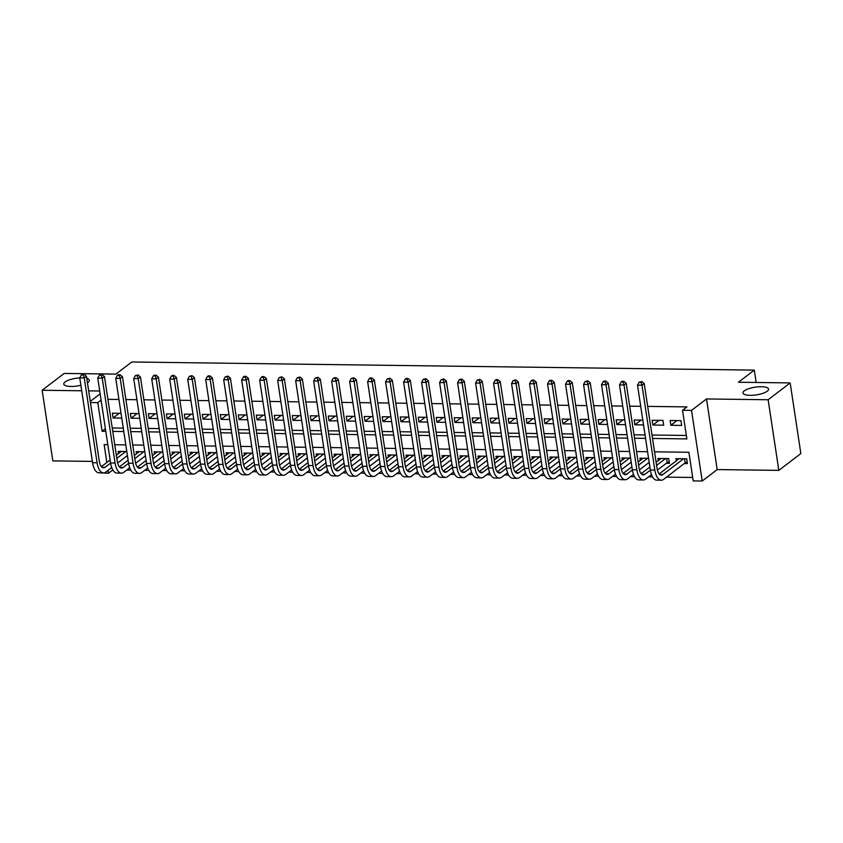 <?xml version="1.0" encoding="UTF-8"?>
<svg xmlns="http://www.w3.org/2000/svg" width="843" height="843" viewBox="0 0 843 843"><rect width="100%" height="100%" fill="white"/><g stroke="black" fill="none" stroke-linecap="round" stroke-linejoin="round"><path stroke-width="1.26" d="M86.776 378.37A12.951 3.899 171.4 0 1 89.369 380.214A12.951 3.899 171.4 0 1 88.072 382.3A12.951 3.899 171.4 0 1 87.44 382.743M80.875 385.262A12.951 3.899 171.4 0 1 63.752 384.092A12.951 3.899 171.4 0 1 65.037 381.995A12.951 3.899 171.4 0 1 79.758 377.896L92.582 462.712A15.185 6.955 90.7 0 0 99 472.849L103.499 472.902A15.185 6.955 90.7 0 0 105.86 472.038L111.729 467.559M767.278 391.184A12.951 3.899 171.4 0 1 753.157 395.241A12.951 3.899 171.4 0 1 742.957 392.964A12.951 3.899 171.4 0 1 744.253 390.878A12.951 3.899 171.4 0 1 758.373 386.821A12.951 3.899 171.4 0 1 768.574 389.087A12.951 3.899 171.4 0 1 767.278 391.184M112.825 469.93L108.473 473.25L99.432 472.849M756.171 382.469L754.306 370.119L131.771 361.984L115.912 374.102L64.184 373.428L42.15 390.256L52.835 460.889L92.393 461.406M754.306 370.119L738.436 382.237L790.165 382.922L800.85 453.545L778.816 470.373L768.142 399.751L706.518 398.939L691.534 410.393L702.208 481.016L693.22 480.9L688.889 452.269L654.537 451.816M706.518 398.939L717.193 469.572L778.816 470.373M717.193 469.572L702.208 481.016M126.745 470.067L130.791 470.12M144.733 470.299L148.779 470.352M162.731 470.542L166.777 470.594M180.718 470.773L184.765 470.826M198.716 471.005L202.763 471.058M216.704 471.248L220.75 471.3M234.702 471.479L238.738 471.532M252.689 471.711L256.736 471.764M270.677 471.954L274.723 472.006M288.675 472.185L292.721 472.238M306.662 472.417L310.709 472.47M324.66 472.66L328.707 472.712M342.648 472.891L346.694 472.944M360.646 473.123L364.692 473.176M378.633 473.355L382.68 473.418M396.631 473.597L400.667 473.65M414.619 473.829L418.665 473.882M432.607 474.061L436.653 474.114M450.605 474.303L454.651 474.356M468.592 474.535L472.638 474.588M486.59 474.767L490.637 474.82M504.578 475.009L508.624 475.062M522.576 475.241L526.622 475.294M540.563 475.473L544.61 475.526M558.561 475.715L562.608 475.768M576.549 475.947L580.595 476M594.536 476.179L598.583 476.232M612.534 476.421L616.581 476.474M630.522 476.653L634.568 476.706M648.52 476.885L652.566 476.938M666.507 477.127L692.693 477.465M790.165 382.922L768.142 399.751M121.034 413.323L112.382 413.207L113.11 417.98L121.75 418.096M139.021 413.555L130.38 413.439L131.097 418.212L139.748 418.328M157.019 413.787L148.368 413.681L149.085 418.444L157.736 418.56M175.007 414.029L166.356 413.913L167.083 418.686L175.723 418.792M192.994 414.261L184.354 414.145L185.07 418.918L193.721 419.034M210.992 414.493L202.341 414.387L203.068 419.15L211.709 419.266M228.98 414.735L220.339 414.619L221.056 419.392L229.707 419.498M246.978 414.967L238.327 414.851L239.054 419.624L247.694 419.74M264.965 415.199L256.325 415.093L257.041 419.856L265.693 419.972M282.963 415.441L274.312 415.325L275.039 420.099L283.68 420.204M300.951 415.673L292.31 415.557L293.027 420.33L301.678 420.446M318.949 415.905L310.298 415.789L311.025 420.562L319.666 420.678M336.937 416.136L328.285 416.031L329.012 420.805L337.653 420.91M354.924 416.379L346.283 416.263L347 421.036L355.651 421.152M372.922 416.611L364.271 416.495L364.998 421.268L373.639 421.384M390.91 416.842L382.269 416.737L382.985 421.511L391.637 421.616M408.908 417.085L400.256 416.969L400.983 421.742L409.624 421.858M426.895 417.317L418.254 417.201L418.971 421.974L427.622 422.09M444.893 417.548L436.242 417.443L436.969 422.217L445.61 422.322M462.881 417.791L454.24 417.675L454.957 422.448L463.608 422.564M480.879 418.023L472.228 417.907L472.955 422.68L481.595 422.796M498.866 418.254L490.226 418.149L490.942 422.912L499.593 423.028M516.854 418.497L508.213 418.381L508.93 423.154L517.581 423.27M534.852 418.729L526.201 418.613L526.928 423.386L535.568 423.502M552.839 418.96L544.199 418.855L544.915 423.618L553.566 423.734M570.837 419.203L562.186 419.087L562.913 423.86L571.554 423.966M588.825 419.435L580.184 419.319L580.901 424.092L589.552 424.208M606.823 419.666L598.172 419.561L598.899 424.324L607.54 424.44M624.811 419.909L616.17 419.793L616.886 424.566L625.538 424.672M642.809 420.141L634.157 420.025L634.884 424.798L643.525 424.914M662.946 420.404L652.155 420.257L652.872 425.03L663.673 425.178L662.946 420.404M684.284 463.545L687.435 463.587L686.708 458.813L675.917 458.676L676.244 460.868M666.297 463.313L669.437 463.355L668.72 458.581L657.919 458.434L658.257 460.626M648.299 463.07L649.3 463.092M630.311 462.839L631.312 462.849M612.313 462.607L613.314 462.617M594.326 462.364L595.327 462.385M576.327 462.133L577.329 462.143M558.34 461.901L559.341 461.911M540.342 461.658L541.343 461.679M522.354 461.427L523.355 461.437M504.367 461.195L505.357 461.205M486.369 460.952L487.37 460.973M468.381 460.721L469.382 460.731M450.383 460.489L451.384 460.499M432.396 460.246L433.397 460.267M414.398 460.015L415.399 460.025M396.41 459.783L397.411 459.793M378.412 459.551L379.413 459.561M360.425 459.309L361.426 459.319M342.437 459.077L343.428 459.087M324.439 458.845L325.44 458.855M306.452 458.603L307.442 458.624M288.454 458.371L289.455 458.381M270.466 458.139L271.467 458.149M252.468 457.897L253.469 457.918M234.48 457.665L235.482 457.675M216.482 457.433L217.483 457.443M198.495 457.191L199.496 457.212M180.507 456.959L181.498 456.969M162.509 456.727L163.51 456.737M144.522 456.484L145.512 456.506M649.194 462.396L648.573 458.318L639.932 458.202L640.269 460.394M621.407 469.635L631.196 462.164L630.575 458.076L621.944 457.97L622.271 460.162M613.209 461.922L612.587 457.844L603.946 457.728L604.283 459.92M585.421 469.161L595.211 461.69L594.589 457.612L585.959 457.496L586.285 459.688M567.434 468.929L577.223 461.458L576.601 457.37L567.961 457.264L568.298 459.456M549.446 468.697L559.225 461.216L558.614 457.138L549.973 457.022L550.3 459.224M531.448 468.455L541.238 460.984L540.616 456.906L531.975 456.79L532.312 458.982M513.461 468.223L523.24 460.752L522.628 456.664L513.988 456.558L514.314 458.75M495.463 467.991L505.252 460.51L504.63 456.432L495.99 456.316L496.327 458.518M477.475 467.76L487.254 460.278L486.643 456.2L478.002 456.084L478.329 458.276M459.477 467.517L469.266 460.046L468.645 455.968L460.015 455.852L460.341 458.044M450.668 455.726L442.017 455.61L442.354 457.812M423.492 467.054L433.281 459.572L432.659 455.494L424.029 455.378L424.356 457.57M414.682 455.262L406.031 455.146L406.368 457.338M387.506 466.579L397.295 459.108L396.674 455.02L388.043 454.914L388.37 457.106M378.697 454.788L370.045 454.672L370.383 456.864M351.531 466.105L361.31 458.634L360.699 454.556L352.058 454.44L352.385 456.632M342.711 454.314L334.06 454.208L334.397 456.4M315.545 465.642L325.324 458.16L324.713 454.082L316.072 453.966L316.399 456.158M306.726 453.85L298.074 453.734L298.411 455.926M279.56 465.167L289.339 457.696L288.727 453.608L280.087 453.502L280.424 455.694M270.74 453.376L262.099 453.26L262.426 455.452M243.574 464.693L253.353 457.222L252.742 453.144L244.101 453.028L244.438 455.22M234.754 452.902L226.114 452.796L226.44 454.988M207.589 464.23L217.378 456.748L216.756 452.67L208.116 452.554L208.453 454.746M189.601 463.987L199.38 456.516L198.769 452.438L190.128 452.322L190.455 454.514M171.603 463.755L181.393 456.284L180.771 452.196L172.13 452.09L172.467 454.282M153.616 463.524L163.394 456.042L162.783 451.964L154.143 451.848L154.469 454.05M135.618 463.292L145.407 455.81L144.785 451.732L136.144 451.616L136.482 453.808M117.63 463.049L127.409 455.578L126.798 451.49L118.157 451.384L118.484 453.576M126.524 456.253L127.525 456.263M652.524 438.455L686.866 438.908L682.535 410.267L686.94 406.906L647.677 406.389M640.712 406.305L629.679 406.157M622.724 406.063L611.691 405.926M604.726 405.831L593.693 405.683M586.739 405.599L575.706 405.451M568.74 405.357L557.708 405.22M550.753 405.125L539.72 404.977M532.755 404.893L521.722 404.745M514.767 404.651L503.735 404.514M496.769 404.419L485.747 404.271M478.782 404.187L467.749 404.039M460.794 403.945L449.762 403.808M442.796 403.713L431.764 403.565M424.809 403.481L413.776 403.333M406.811 403.249L395.778 403.102M388.823 403.007L377.79 402.87M370.825 402.775L359.792 402.627M352.838 402.543L341.805 402.396M334.84 402.301L323.807 402.164M316.852 402.069L305.819 401.921M298.854 401.837L287.832 401.689M280.867 401.595L269.834 401.458M262.879 401.363L251.846 401.215M244.881 401.131L233.848 400.983M226.893 400.889L215.861 400.752M208.895 400.657L197.863 400.509M190.908 400.425L179.875 400.277M172.91 400.183L161.877 400.046M154.922 399.951L143.89 399.803M136.924 399.719L125.902 399.571M118.937 399.477L107.904 399.34M112.235 427.97L123.268 428.118M130.222 428.202L141.255 428.349M148.22 428.434L159.253 428.581M166.208 428.676L177.241 428.813M184.206 428.908L195.239 429.055M202.194 429.14L213.226 429.287M220.192 429.382L231.224 429.519M238.179 429.614L249.212 429.761M256.177 429.846L267.21 429.993M274.165 430.088L285.197 430.225M292.163 430.32L303.185 430.467M310.15 430.552L321.183 430.699M328.138 430.794L339.171 430.931M346.136 431.026L357.169 431.173M364.123 431.258L375.156 431.405M382.121 431.5L393.154 431.637M400.109 431.732L411.142 431.879M418.107 431.964L429.14 432.111M436.094 432.206L447.127 432.343M454.092 432.438L465.115 432.585M472.08 432.67L483.113 432.817M490.068 432.912L501.1 433.049M508.066 433.144L519.098 433.291M526.053 433.376L537.086 433.523M544.051 433.608L555.084 433.755M562.039 433.85L573.071 433.987M580.037 434.082L591.069 434.229M598.024 434.314L609.057 434.461M616.022 434.556L627.044 434.693M634.01 434.788L645.043 434.935M651.997 435.02L686.35 435.473M680.944 420.636L670.143 420.499L670.87 425.272L681.66 425.409L680.944 420.636M99.695 391.015L88.663 390.867M81.708 390.773L42.15 390.256M100.127 393.85L90.254 401.394M90.433 402.532L97.788 402.627L102.119 431.258L105.797 431.31M101.076 400.119L97.788 402.627M682.535 410.267L691.534 410.393M107.809 444.672L104.142 444.619L106.84 462.47M108.03 470.383L108.473 473.25M647.582 451.722L636.549 451.585M629.584 451.49L618.562 451.342M611.596 451.258L600.564 451.11M593.609 451.016L582.576 450.879M575.611 450.784L564.578 450.636M557.623 450.552L546.591 450.404M539.625 450.31L528.593 450.173M521.638 450.078L510.605 449.93M503.64 449.846L492.607 449.698M485.652 449.604L474.62 449.467M467.654 449.372L456.632 449.224M449.667 449.14L438.634 448.992M431.679 448.897L420.646 448.761M413.681 448.666L402.648 448.518M395.694 448.434L384.661 448.286M377.696 448.202L366.663 448.054M359.708 447.96L348.675 447.823M341.71 447.728L330.677 447.58M323.723 447.496L312.69 447.348M305.724 447.254L294.702 447.117M287.737 447.022L276.704 446.874M269.749 446.79L258.717 446.642M251.751 446.548L240.719 446.411M233.764 446.316L222.731 446.168M215.766 446.084L204.733 445.936M197.778 445.842L186.746 445.705M179.78 445.61L168.748 445.462M161.793 445.378L150.76 445.23M143.795 445.136L132.762 444.999M125.807 444.904L114.774 444.756M112.751 431.395L123.784 431.542M130.749 431.637L141.782 431.774M148.737 431.869L159.77 432.016M166.735 432.101L177.757 432.248M184.722 432.343L195.755 432.48M202.72 432.575L213.743 432.722M220.708 432.807L231.741 432.954M238.695 433.049L249.728 433.186M256.693 433.281L267.726 433.428M274.681 433.513L285.714 433.66M292.679 433.755L303.712 433.892M310.667 433.987L321.699 434.134M328.665 434.219L339.697 434.366M346.652 434.461L357.685 434.598M364.65 434.693L375.672 434.84M382.638 434.925L393.67 435.072M400.625 435.157L411.658 435.304M418.623 435.399L429.656 435.536M436.611 435.631L447.644 435.778M454.609 435.863L465.642 436.01M472.596 436.105L483.629 436.242M490.594 436.337L501.627 436.484M508.582 436.569L519.615 436.716M526.58 436.811L537.602 436.948M544.567 437.043L555.6 437.19M562.555 437.275L573.588 437.422M580.553 437.517L591.586 437.654M598.541 437.749L609.573 437.896M616.539 437.981L627.571 438.128M634.526 438.223L645.559 438.36M105.407 428.75L102.119 431.258M676.992 420.583L670.87 425.272M659.005 420.351L652.872 425.03M641.007 420.12L634.884 424.798M623.019 419.877L616.886 424.566M605.021 419.645L598.899 424.324M587.034 419.414L580.901 424.092M569.036 419.171L562.913 423.86M551.048 418.939L544.915 423.618M533.061 418.708L526.928 423.386M515.062 418.465L508.93 423.154M497.075 418.233L490.942 422.912M479.077 418.002L472.955 422.68M461.089 417.759L454.957 422.448M443.091 417.527L436.969 422.217M425.104 417.296L418.971 421.974M407.106 417.064L400.983 421.742M389.118 416.821L382.985 421.511M371.131 416.59L364.998 421.268M353.133 416.358L347 421.036M335.145 416.115L329.012 420.805M317.147 415.884L311.025 420.562M299.16 415.652L293.027 420.33M281.162 415.409L275.039 420.099M263.174 415.178L257.041 419.856M245.176 414.946L239.054 419.624M227.188 414.703L221.056 419.392M209.19 414.471L203.068 419.15M191.203 414.24L185.07 418.918M173.215 413.997L167.083 418.686M155.217 413.765L149.085 418.444M137.23 413.534L131.097 418.212M119.232 413.291L113.11 417.98M687.203 462.027L685.169 462.87L684.558 458.782M683.568 458.771L662.893 474.556A10.116 4.636 -89.3 0 1 661.323 475.136A10.116 4.636 -89.3 0 1 657.045 468.381L644.221 383.533L642.008 385.219L654.842 470.067A15.185 6.955 90.7 0 0 661.26 480.194A15.185 6.955 90.7 0 0 663.62 479.33L685.169 462.87M679.068 458.718L659.163 473.924M640.954 382.216L641.829 381.542L639.152 382.195L640.954 382.216L642.008 385.219L637.519 385.167L650.343 470.004A15.185 6.955 90.7 0 0 656.76 480.141L661.26 480.194M637.519 385.167L639.152 382.195M641.829 381.542L644.221 383.533M669.205 461.795L667.182 462.628L666.56 458.55M650.364 470.152L644.906 474.324A10.116 4.636 -89.3 0 1 643.325 474.904A10.116 4.636 -89.3 0 1 639.057 468.15L626.223 383.302L624.02 384.988L636.855 469.825A15.185 6.955 90.7 0 0 643.262 479.962A15.185 6.955 90.7 0 0 645.622 479.098L651.491 474.62M657.392 470.109L667.182 462.628M665.57 458.539L656.592 465.389M661.07 458.476L656.117 462.259M649.89 467.022L641.165 473.682M622.956 381.984L623.841 381.31L622.039 381.289L621.154 381.963L622.956 381.984L624.02 384.988L619.521 384.924L632.355 469.772A15.185 6.955 90.7 0 0 638.762 479.899L643.262 479.962M619.521 384.924L621.154 381.963M623.841 381.31L626.223 383.302M632.376 469.92L626.918 474.093A10.116 4.636 -89.3 0 1 625.337 474.662A10.116 4.636 -89.3 0 1 621.059 467.907L608.235 383.07L606.033 384.745L618.857 469.593A15.185 6.955 90.7 0 0 625.274 479.73A15.185 6.955 90.7 0 0 627.635 478.866L633.504 474.377M639.405 469.867L649.184 462.396M647.582 458.297L638.604 465.157M643.083 458.244L638.13 462.027M631.902 466.78L623.177 473.45M604.968 381.742L605.843 381.078L604.052 381.047L603.166 381.721L604.968 381.742L606.033 384.745L601.533 384.693L614.357 469.54A15.185 6.955 90.7 0 0 620.775 479.667L625.274 479.73M601.533 384.693L603.166 381.721M605.843 381.078L608.235 383.07M614.389 469.677L608.92 473.85A10.116 4.636 -89.3 0 1 607.35 474.43A10.116 4.636 -89.3 0 1 603.072 467.675L590.237 382.827L588.035 384.513L600.869 469.361A15.185 6.955 90.7 0 0 607.276 479.488A15.185 6.955 90.7 0 0 609.647 478.624L615.506 474.145M629.584 458.065L620.606 464.925M625.085 458.012L620.142 461.795M613.915 466.548L605.179 473.218M586.97 381.51L587.856 380.836L585.168 381.489L586.97 381.51L588.035 384.513L583.535 384.461L596.37 469.298A15.185 6.955 90.7 0 0 602.777 479.435L607.276 479.488M583.535 384.461L585.168 381.489M587.856 380.836L590.237 382.827M596.391 469.446L590.932 473.618A10.116 4.636 -89.3 0 1 589.352 474.198A10.116 4.636 -89.3 0 1 585.074 467.444L572.249 382.596L570.047 384.282L582.871 469.129A15.185 6.955 90.7 0 0 589.289 479.256A15.185 6.955 90.7 0 0 591.649 478.392L597.518 473.914M603.419 469.403L613.198 461.922M611.596 457.833L602.619 464.693M607.097 457.77L602.144 461.553M595.917 466.316L587.192 472.976M568.983 381.278L569.857 380.604L568.066 380.583L567.181 381.257L568.983 381.278L570.047 384.282L565.548 384.218L578.382 469.066A15.185 6.955 90.7 0 0 584.789 479.193L589.289 479.256M565.548 384.218L567.181 381.257M569.857 380.604L572.249 382.596M578.403 469.214L572.934 473.387A10.116 4.636 -89.3 0 1 571.364 473.956A10.116 4.636 -89.3 0 1 567.086 467.201L554.251 382.364L552.049 384.05L564.884 468.887A15.185 6.955 90.7 0 0 571.291 479.024A15.185 6.955 90.7 0 0 573.661 478.16L579.52 473.671M593.598 457.601L584.631 464.451M589.099 457.538L584.157 461.321M577.929 466.074L569.194 472.744M550.985 381.036L551.87 380.372L550.068 380.341L549.193 381.015L550.985 381.036L552.049 384.05L547.55 383.986L560.384 468.834A15.185 6.955 90.7 0 0 566.791 478.961L571.291 479.024M547.55 383.986L549.193 381.015M551.87 380.372L554.251 382.364M560.405 468.971L554.947 473.144A10.116 4.636 -89.3 0 1 553.366 473.724A10.116 4.636 -89.3 0 1 549.099 466.969L536.264 382.121L534.062 383.807L546.886 468.655A15.185 6.955 90.7 0 0 553.303 478.782A15.185 6.955 90.7 0 0 555.663 477.918L561.533 473.439M575.611 457.359L566.633 464.219M571.111 457.306L566.159 461.089M559.931 465.842L551.206 472.512M532.997 380.804L533.872 380.13L532.081 380.109L531.195 380.783L532.997 380.804L534.062 383.807L529.562 383.755L542.397 468.592A15.185 6.955 90.7 0 0 548.804 478.729L553.303 478.782M529.562 383.755L531.195 380.783M533.872 380.13L536.264 382.121M542.418 468.74L536.949 472.912A10.116 4.636 -89.3 0 1 535.379 473.492A10.116 4.636 -89.3 0 1 531.101 466.737L518.266 381.89L516.064 383.576L528.898 468.423A15.185 6.955 90.7 0 0 535.305 478.55A15.185 6.955 90.7 0 0 537.676 477.686L543.535 473.208M557.613 457.127L548.645 463.987M553.124 457.064L548.171 460.847M541.944 465.61L533.219 472.27M514.999 380.572L515.884 379.898L513.208 380.551L514.999 380.572L516.064 383.576L511.564 383.512L524.399 468.36A15.185 6.955 90.7 0 0 530.816 478.487L535.305 478.55M511.564 383.512L513.208 380.551M515.884 379.898L518.266 381.89M524.42 468.508L518.961 472.681A10.116 4.636 -89.3 0 1 517.381 473.25A10.116 4.636 -89.3 0 1 513.113 466.506L500.278 381.658L498.076 383.344L510.911 468.181A15.185 6.955 90.7 0 0 517.317 478.318A15.185 6.955 90.7 0 0 519.678 477.454L525.547 472.965M539.625 456.895L530.647 463.745M535.126 456.832L530.173 460.615M523.946 465.368L515.221 472.038M497.012 380.341L497.897 379.666L496.095 379.635L495.21 380.309L497.012 380.341L498.076 383.344L493.576 383.28L506.411 468.128A15.185 6.955 90.7 0 0 512.818 478.255L517.317 478.318M493.576 383.28L495.21 380.309M497.897 379.666L500.278 381.658M506.432 468.265L500.963 472.438A10.116 4.636 -89.3 0 1 499.393 473.018A10.116 4.636 -89.3 0 1 495.115 466.263L482.291 381.426L480.078 383.101L492.913 467.949A15.185 6.955 90.7 0 0 499.33 478.076A15.185 6.955 90.7 0 0 501.69 477.212L507.549 472.733M521.638 456.653L512.66 463.513M517.138 456.6L512.186 460.383M505.958 465.136L497.233 471.806M479.014 380.098L479.899 379.424L477.222 380.077L479.014 380.098L480.078 383.101L475.589 383.049L488.413 467.886A15.185 6.955 90.7 0 0 494.83 478.023L499.33 478.076M475.589 383.049L477.222 380.077M479.899 379.424L482.291 381.426M488.434 468.034L482.976 472.206A10.116 4.636 -89.3 0 1 481.395 472.786A10.116 4.636 -89.3 0 1 477.127 466.031L464.293 381.184L462.09 382.87L474.925 467.717A15.185 6.955 90.7 0 0 481.332 477.844A15.185 6.955 90.7 0 0 483.692 476.98L489.562 472.501M503.64 456.421L494.662 463.281M499.14 456.358L494.188 460.141M487.96 464.904L479.235 471.564M461.026 379.866L461.911 379.192L460.109 379.171L459.224 379.845L461.026 379.866L462.09 382.87L457.591 382.806L470.426 467.654A15.185 6.955 90.7 0 0 476.832 477.781L481.332 477.844M457.591 382.806L459.224 379.845M461.911 379.192L464.293 381.184M470.447 467.802L464.978 471.975A10.116 4.636 -89.3 0 1 463.408 472.554A10.116 4.636 -89.3 0 1 459.129 465.8L446.305 380.952L444.103 382.638L456.927 467.475A15.185 6.955 90.7 0 0 463.344 477.612A15.185 6.955 90.7 0 0 465.705 476.748L471.574 472.259M485.652 456.189L476.674 463.039M481.153 456.126L476.2 459.909M469.972 464.662L461.247 471.332M443.039 379.635L443.913 378.96L441.237 379.603L443.039 379.635L444.103 382.638L439.603 382.574L452.428 467.422A15.185 6.955 90.7 0 0 458.845 477.549L463.344 477.612M439.603 382.574L441.237 379.603M443.913 378.96L446.305 380.952M452.449 467.559L446.99 471.743A10.116 4.636 -89.3 0 1 445.41 472.312A10.116 4.636 -89.3 0 1 441.142 465.557L428.307 380.72L426.105 382.395L438.94 467.243A15.185 6.955 90.7 0 0 445.346 477.37A15.185 6.955 90.7 0 0 447.717 476.506L453.576 472.027M467.654 455.947L458.676 462.807M463.155 455.894L458.202 459.677M451.974 464.43L443.249 471.1M425.041 379.392L425.926 378.718L423.239 379.371L425.041 379.392L426.105 382.395L421.605 382.343L434.44 467.18A15.185 6.955 90.7 0 0 440.847 477.317L445.346 477.37M421.605 382.343L423.239 379.371M425.926 378.718L428.307 380.72M441.49 467.285L451.268 459.814L450.657 455.726M434.461 467.328L429.003 471.5A10.116 4.636 -89.3 0 1 427.422 472.08A10.116 4.636 -89.3 0 1 423.144 465.325L410.32 380.478L408.117 382.164L420.942 467.011A15.185 6.955 90.7 0 0 427.359 477.138A15.185 6.955 90.7 0 0 429.719 476.274L435.589 471.795M449.667 455.715L440.689 462.575M445.167 455.652L440.215 459.435M433.987 464.198L425.262 470.868M407.053 379.16L407.928 378.486L406.136 378.465L405.251 379.139L407.053 379.16L408.117 382.164L403.618 382.1L416.442 466.948A15.185 6.955 90.7 0 0 422.859 477.075L427.359 477.138M403.618 382.1L405.251 379.139M407.928 378.486L410.32 380.478M416.474 467.096L411.005 471.269A10.116 4.636 -89.3 0 1 409.435 471.848A10.116 4.636 -89.3 0 1 405.156 465.094L392.322 380.246L390.119 381.932L402.954 466.769A15.185 6.955 90.7 0 0 409.361 476.906A15.185 6.955 90.7 0 0 411.732 476.042L417.591 471.564M431.669 455.483L422.701 462.333M427.169 455.42L422.227 459.203M415.999 463.956L407.264 470.626M389.055 378.928L389.94 378.254L387.264 378.897L389.055 378.928L390.119 381.932L385.62 381.868L398.454 466.716A15.185 6.955 90.7 0 0 404.861 476.843L409.361 476.906M385.62 381.868L387.264 378.897M389.94 378.254L392.322 380.246M405.504 466.811L415.283 459.34L414.672 455.262M398.476 466.853L393.017 471.037A10.116 4.636 -89.3 0 1 391.437 471.606A10.116 4.636 -89.3 0 1 387.169 464.851L374.334 380.014L372.132 381.689L384.956 466.537A15.185 6.955 90.7 0 0 391.373 476.664A15.185 6.955 90.7 0 0 393.734 475.8L399.603 471.321M413.681 455.241L404.703 462.101M409.182 455.188L404.229 458.971M398.001 463.724L389.276 470.394M371.068 378.686L371.942 378.012L370.151 377.991L369.266 378.665L371.068 378.686L372.132 381.689L367.632 381.637L380.467 466.474A15.185 6.955 90.7 0 0 386.874 476.611L391.373 476.664M367.632 381.637L369.266 378.665M371.942 378.012L374.334 380.014M380.488 466.622L375.019 470.794A10.116 4.636 -89.3 0 1 373.449 471.374A10.116 4.636 -89.3 0 1 369.171 464.619L356.336 379.771L354.134 381.457L366.968 466.305A15.185 6.955 90.7 0 0 373.375 476.432A15.185 6.955 90.7 0 0 375.746 475.568L381.605 471.089M395.683 455.009L386.716 461.869M391.194 454.946L386.242 458.729M380.014 463.492L371.278 470.162M353.069 378.454L353.955 377.78L351.278 378.433L353.069 378.454L354.134 381.457L349.634 381.394L362.469 466.242A15.185 6.955 90.7 0 0 368.886 476.379L373.375 476.432M349.634 381.394L351.278 378.433M353.955 377.78L356.336 379.771M369.519 466.348L379.308 458.866L378.686 454.788M362.49 466.39L357.032 470.563A10.116 4.636 -89.3 0 1 355.451 471.142A10.116 4.636 -89.3 0 1 351.183 464.388L338.349 379.54L336.146 381.226L348.981 466.063A15.185 6.955 90.7 0 0 355.388 476.2A15.185 6.955 90.7 0 0 357.748 475.336L363.618 470.858M377.696 454.777L368.718 461.627M373.196 454.714L368.243 458.497M362.016 463.26L353.291 469.92M335.082 378.222L335.967 377.548L333.28 378.191L335.082 378.222L336.146 381.226L331.647 381.162L344.481 466.01A15.185 6.955 90.7 0 0 350.888 476.137L355.388 476.2M331.647 381.162L333.28 378.191M335.967 377.548L338.349 379.54M344.502 466.158L339.034 470.331A10.116 4.636 -89.3 0 1 337.463 470.9A10.116 4.636 -89.3 0 1 333.185 464.145L320.351 379.308L318.148 380.983L330.983 465.831A15.185 6.955 90.7 0 0 337.4 475.958A15.185 6.955 90.7 0 0 339.761 475.094L345.619 470.615M359.708 454.535L350.73 461.395M355.209 454.482L350.256 458.265M344.028 463.018L335.303 469.688M317.084 377.98L317.969 377.306L315.293 377.959L317.084 377.98L318.148 380.983L313.659 380.931L326.483 465.779A15.185 6.955 90.7 0 0 332.901 475.905L337.4 475.958M313.659 380.931L315.293 377.959M317.969 377.306L320.351 379.308M333.533 465.873L343.322 458.402L342.701 454.314M326.504 465.916L321.046 470.088A10.116 4.636 -89.3 0 1 319.465 470.668A10.116 4.636 -89.3 0 1 315.198 463.913L302.363 379.065L300.161 380.751L312.995 465.599A15.185 6.955 90.7 0 0 319.402 475.726A15.185 6.955 90.7 0 0 321.763 474.862L327.632 470.383M341.71 454.303L332.732 461.163M337.211 454.24L332.258 458.023M326.03 462.786L317.305 469.456M299.096 377.748L299.982 377.074L297.294 377.727L299.096 377.748L300.161 380.751L295.661 380.699L308.496 465.536A15.185 6.955 90.7 0 0 314.903 475.673L319.402 475.726M295.661 380.699L297.294 377.727M299.982 377.074L302.363 379.065M308.517 465.684L303.048 469.857A10.116 4.636 -89.3 0 1 301.478 470.436A10.116 4.636 -89.3 0 1 297.2 463.682L284.376 378.834L282.173 380.52L294.997 465.357A15.185 6.955 90.7 0 0 301.415 475.494A15.185 6.955 90.7 0 0 303.775 474.63L309.644 470.152M323.723 454.071L314.745 460.921M319.223 454.008L314.27 457.791M308.043 462.554L299.318 469.214M281.109 377.516L281.983 376.842L279.307 377.485L281.109 377.516L282.173 380.52L277.674 380.456L290.498 465.304A15.185 6.955 90.7 0 0 296.915 475.431L301.415 475.494M277.674 380.456L279.307 377.485M281.983 376.842L284.376 378.834M297.547 465.399L307.337 457.928L306.715 453.85M290.519 465.452L285.06 469.625A10.116 4.636 -89.3 0 1 283.48 470.194A10.116 4.636 -89.3 0 1 279.212 463.439L266.377 378.602L264.175 380.277L277.01 465.125A15.185 6.955 90.7 0 0 283.417 475.262A15.185 6.955 90.7 0 0 285.777 474.398L291.646 469.909M305.724 453.829L296.747 460.689M301.225 453.776L296.272 457.559M290.045 462.312L281.32 468.982M263.111 377.274L263.996 376.61L262.194 376.579L261.309 377.253L263.111 377.274L264.175 380.277L259.676 380.225L272.51 465.073A15.185 6.955 90.7 0 0 278.917 475.199L283.417 475.262M259.676 380.225L261.309 377.253M263.996 376.61L266.377 378.602M272.531 465.21L267.073 469.382A10.116 4.636 -89.3 0 1 265.492 469.962A10.116 4.636 -89.3 0 1 261.214 463.207L248.39 378.359L246.188 380.045L259.012 464.893A15.185 6.955 90.7 0 0 265.429 475.02A15.185 6.955 90.7 0 0 267.789 474.156L273.659 469.677M287.737 453.597L278.759 460.457M283.237 453.545L278.285 457.317M272.057 462.08L263.332 468.75M245.123 377.042L245.998 376.368L244.207 376.347L243.321 377.021L245.123 377.042L246.188 380.045L241.688 379.993L254.512 464.83A15.185 6.955 90.7 0 0 260.93 474.967L265.429 475.02M241.688 379.993L243.321 377.021M245.998 376.368L248.39 378.359M261.562 464.936L271.351 457.454L270.729 453.376M254.544 464.978L249.075 469.151A10.116 4.636 -89.3 0 1 247.505 469.73A10.116 4.636 -89.3 0 1 243.227 462.976L230.392 378.128L228.19 379.814L241.024 464.662A15.185 6.955 90.7 0 0 247.431 474.788A15.185 6.955 90.7 0 0 249.802 473.924L255.661 469.446M269.739 453.365L260.761 460.215M265.239 453.302L260.297 457.085M254.07 461.848L245.334 468.508M227.125 376.81L228.01 376.136L225.323 376.789L227.125 376.81L228.19 379.814L223.69 379.75L236.525 464.598A15.185 6.955 90.7 0 0 242.932 474.725L247.431 474.788M223.69 379.75L225.323 376.789M228.01 376.136L230.392 378.128M236.546 464.746L231.087 468.919A10.116 4.636 -89.3 0 1 229.507 469.488A10.116 4.636 -89.3 0 1 225.229 462.733L212.404 377.896L210.202 379.582L223.026 464.419A15.185 6.955 90.7 0 0 229.444 474.556A15.185 6.955 90.7 0 0 231.804 473.692L237.673 469.203M251.751 453.123L242.773 459.983M247.252 453.07L242.299 456.853M236.072 461.606L227.347 468.276M209.138 376.568L210.012 375.904L208.221 375.873L207.336 376.547L209.138 376.568L210.202 379.582L205.703 379.519L218.537 464.367A15.185 6.955 90.7 0 0 224.944 474.493L229.444 474.556M205.703 379.519L207.336 376.547M210.012 375.904L212.404 377.896M235.376 456.98L234.744 452.902M218.558 464.504L213.089 468.676A10.116 4.636 -89.3 0 1 211.519 469.256A10.116 4.636 -89.3 0 1 207.241 462.501L194.406 377.653L192.204 379.339L205.039 464.187A15.185 6.955 90.7 0 0 211.445 474.314A15.185 6.955 90.7 0 0 213.816 473.45L219.675 468.971M225.576 464.461L235.366 456.99M233.753 452.891L224.786 459.751M229.264 452.839L224.312 456.621M218.084 461.374L209.349 468.044M191.14 376.336L192.025 375.662L189.348 376.315L191.14 376.336L192.204 379.339L187.704 379.287L200.539 464.124A15.185 6.955 90.7 0 0 206.957 474.261L211.445 474.314M187.704 379.287L189.348 376.315M192.025 375.662L194.406 377.653M200.56 464.272L195.102 468.445A10.116 4.636 -89.3 0 1 193.521 469.024A10.116 4.636 -89.3 0 1 189.253 462.27L176.419 377.422L174.216 379.108L187.051 463.956A15.185 6.955 90.7 0 0 193.458 474.082A15.185 6.955 90.7 0 0 195.818 473.218L201.688 468.74M215.766 452.659L206.788 459.519M211.266 452.596L206.314 456.379M200.086 461.142L191.361 467.802M173.152 376.104L174.027 375.43L172.235 375.409L171.35 376.083L173.152 376.104L174.216 379.108L169.717 379.044L182.552 463.892A15.185 6.955 90.7 0 0 188.958 474.019L193.458 474.082M169.717 379.044L171.35 376.083M174.027 375.43L176.419 377.422M182.573 464.04L177.104 468.213A10.116 4.636 -89.3 0 1 175.534 468.782A10.116 4.636 -89.3 0 1 171.255 462.038L158.421 377.19L156.218 378.876L169.053 463.713A15.185 6.955 90.7 0 0 175.46 473.85A15.185 6.955 90.7 0 0 177.831 472.986L183.69 468.497M197.768 452.428L188.8 459.277M193.279 452.364L188.326 456.147M182.099 460.9L173.373 467.57M155.154 375.862L156.039 375.198L154.237 375.167L153.363 375.841L155.154 375.862L156.218 378.876L151.719 378.813L164.554 463.661A15.185 6.955 90.7 0 0 170.971 473.787L175.46 473.85M151.719 378.813L153.363 375.841M156.039 375.198L158.421 377.19M164.575 463.798L159.116 467.97A10.116 4.636 -89.3 0 1 157.536 468.55A10.116 4.636 -89.3 0 1 153.268 461.795L140.433 376.958L138.231 378.633L151.066 463.481A15.185 6.955 90.7 0 0 157.472 473.608A15.185 6.955 90.7 0 0 159.833 472.744L165.702 468.265M179.78 452.185L170.802 459.045M175.281 452.133L170.328 455.915M164.1 460.668L155.375 467.338M137.167 375.63L138.052 374.956L135.365 375.609L137.167 375.63L138.231 378.633L133.731 378.581L146.566 463.418A15.185 6.955 90.7 0 0 152.973 473.555L157.472 473.608M133.731 378.581L135.365 375.609M138.052 374.956L140.433 376.958M146.587 463.566L141.118 467.739A10.116 4.636 -89.3 0 1 139.548 468.318A10.116 4.636 -89.3 0 1 135.27 461.564L122.446 376.716L120.233 378.402L133.068 463.25A15.185 6.955 90.7 0 0 139.485 473.376A15.185 6.955 90.7 0 0 141.845 472.512L147.704 468.034M161.793 451.953L152.815 458.813M157.293 451.89L152.341 455.673M146.113 460.436L137.388 467.096M119.179 375.398L120.054 374.724L118.252 374.703L117.377 375.377L119.179 375.398L120.233 378.402L115.744 378.338L128.568 463.186A15.185 6.955 90.7 0 0 134.985 473.313L139.485 473.376M115.744 378.338L117.377 375.377M120.054 374.724L122.446 376.716M128.589 463.334L123.131 467.507A10.116 4.636 -89.3 0 1 121.55 468.076A10.116 4.636 -89.3 0 1 117.282 461.332L104.448 376.484L102.245 378.17L115.08 463.007A15.185 6.955 90.7 0 0 121.487 473.144A15.185 6.955 90.7 0 0 123.847 472.28L129.717 467.791M143.795 451.722L134.817 458.571M139.295 451.658L134.343 455.441M128.115 460.194L119.39 466.864M101.181 375.167L102.066 374.492L99.379 375.135L101.181 375.167L102.245 378.17L97.746 378.107L110.581 462.955A15.185 6.955 90.7 0 0 116.987 473.081L121.487 473.144M97.746 378.107L99.379 375.135M102.066 374.492L104.448 376.484M125.807 451.479L116.829 458.339M110.602 463.092L105.133 467.264A10.116 4.636 -89.3 0 1 103.563 467.844A10.116 4.636 -89.3 0 1 99.284 461.089L86.46 376.252L84.258 377.927L97.082 462.775A15.185 6.955 90.7 0 0 103.499 472.902M121.308 451.426L116.355 455.209M110.127 459.962L101.402 466.632M83.194 374.924L84.068 374.25L82.277 374.229L81.392 374.903L83.194 374.924L84.258 377.927L79.758 377.875L81.392 374.903M84.068 374.25L86.46 376.252M662.893 474.556L659.763 474.514M654.842 470.067L650.343 470.004M644.906 474.324L641.765 474.282M636.855 469.825L632.355 469.772M626.918 474.093L623.778 474.051M618.857 469.593L614.357 469.54M608.92 473.85L605.78 473.808M600.869 469.361L596.37 469.298M590.932 473.618L587.792 473.576M582.871 469.129L578.382 469.066M572.934 473.387L569.805 473.344M564.884 468.887L560.384 468.834M554.947 473.144L551.807 473.113M546.886 468.655L542.397 468.592M536.949 472.912L533.819 472.87M528.898 468.423L524.399 468.36M518.961 472.681L515.821 472.638M510.911 468.181L506.411 468.128M500.963 472.438L497.834 472.407M492.913 467.949L488.413 467.886M482.976 472.206L479.836 472.164M474.925 467.717L470.426 467.654M464.978 471.975L461.848 471.932M456.927 467.475L452.428 467.422M446.99 471.743L443.85 471.701M438.94 467.243L434.44 467.18M429.003 471.5L425.863 471.458M420.942 467.011L416.442 466.948M411.005 471.269L407.875 471.226M402.954 466.769L398.454 466.716M393.017 471.037L389.877 470.995M384.956 466.537L380.467 466.474M375.019 470.794L371.889 470.752M366.968 466.305L362.469 466.242M357.032 470.563L353.891 470.52M348.981 466.063L344.481 466.01M339.034 470.331L335.904 470.289M330.983 465.831L326.483 465.779M321.046 470.088L317.906 470.046M312.995 465.599L308.496 465.536M303.048 469.857L299.918 469.814M294.997 465.357L290.498 465.304M285.06 469.625L281.92 469.583M277.01 465.125L272.51 465.073M267.073 469.382L263.933 469.34M259.012 464.893L254.512 464.83M249.075 469.151L245.945 469.108M241.024 464.662L236.525 464.598M231.087 468.919L227.947 468.877M223.026 464.419L218.537 464.367M213.089 468.676L209.96 468.645M205.039 464.187L200.539 464.124M195.102 468.445L191.962 468.402M187.051 463.956L182.552 463.892M177.104 468.213L173.974 468.171M169.053 463.713L164.554 463.661M159.116 467.97L155.976 467.939M151.066 463.481L146.566 463.418M141.118 467.739L137.989 467.696M133.068 463.25L128.568 463.186M123.131 467.507L119.991 467.465M115.08 463.007L110.581 462.955M105.133 467.264L102.003 467.233M97.082 462.775L92.582 462.712"/></g></svg>
